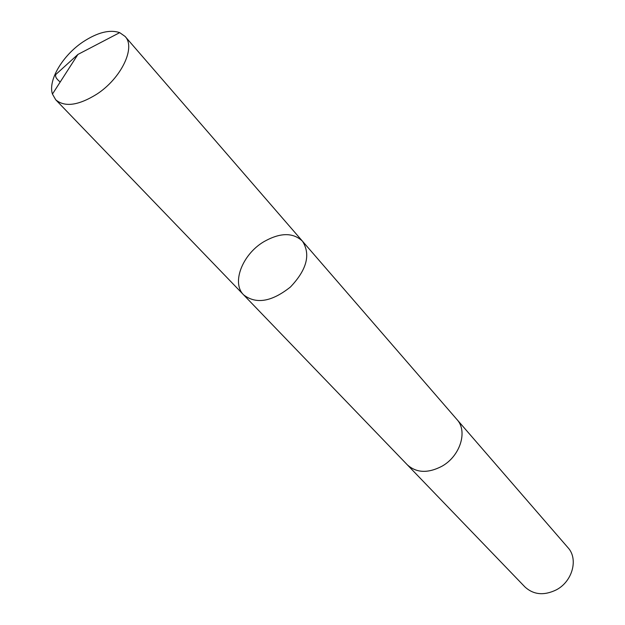 <?xml version="1.0" encoding="UTF-8"?>
<svg xmlns="http://www.w3.org/2000/svg" width="625" height="625" viewBox="0 0 625 625"><rect width="100%" height="100%" fill="white"/><g stroke="black" fill="none" stroke-linecap="round" stroke-linejoin="round"><path stroke-width="0.94" d="M302.453 241.164L456.93 419.492C468.031 431.219 460.172 456.258 441.766 466.336C427.867 473.484 416.383 472.977 407.32 464.812L243.648 294.883C256.094 304.469 271.68 301.852 290.414 287.031C306.859 269.711 310.867 254.422 302.453 241.164C292.922 232.242 279.93 232.492 263.477 241.938C242.281 254.648 231.312 283.047 243.648 294.883C256.094 304.469 271.68 301.852 290.414 287.031C306.859 269.711 310.867 254.422 302.453 241.164L125.078 36.422C136.023 47.445 121.203 78.414 96.742 94.203C78.391 105.547 64.719 107.406 55.727 99.781L52.445 94.078C47.812 80.32 62.703 55.344 83.148 41.805C97.578 32.375 109.758 29.32 119.695 32.641L125.078 36.422M456.578 419.086L456.938 419.484C468.039 431.219 460.18 456.258 441.773 466.336C427.867 473.492 416.383 472.984 407.312 464.812L406.945 464.43M456.938 419.484L567.969 547.656C578.555 558.945 572.516 581.469 556.297 589.867C544.023 595.797 533.578 594.82 524.953 586.953L407.312 464.812M60.211 81.992C56.359 78.953 54.914 76.43 55.867 74.438L77.922 54.438L52.445 94.078M243.648 294.883L55.727 99.781M77.922 54.438L119.695 32.641"/></g></svg>
